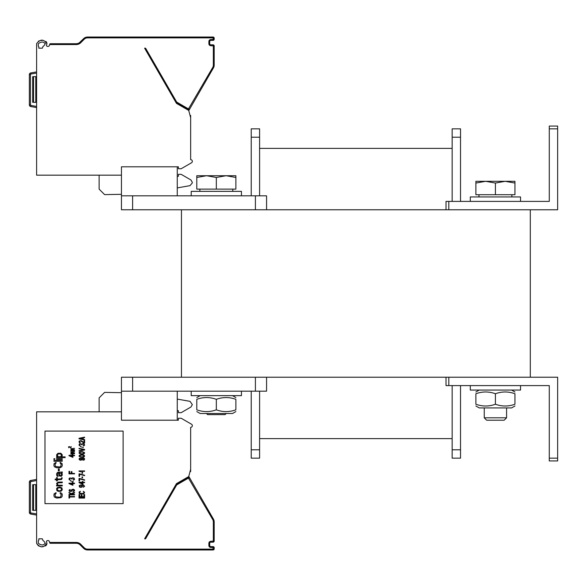 <?xml version="1.0" encoding="UTF-8"?>
<svg xmlns="http://www.w3.org/2000/svg" width="587" height="587" viewBox="0 0 587 587"><rect width="100%" height="100%" fill="white"/><g stroke="black" fill="none" stroke-linecap="round" stroke-linejoin="round"><path stroke-width="0.88" d="M530.303 209.779L181.449 209.779L181.449 377.221L530.303 377.221L530.303 209.779M549.278 458.161L549.278 460.949L557.65 460.949L557.65 377.221L448.806 377.221L448.806 385.6L549.278 385.6L549.278 458.161L557.65 458.161M557.65 460.949L549.278 460.949M446.017 377.221L446.017 385.6L448.806 385.6M448.806 201.4L448.806 209.779L557.65 209.779L557.65 126.051L549.278 126.051L549.278 201.4L446.017 201.4L446.017 209.779L446.017 201.4M259.593 137.211L251.221 137.211L251.221 128.839L259.593 128.839L259.593 195.823M259.593 391.177L259.593 458.161L251.221 458.161L259.593 458.161L251.221 458.161L251.221 391.177M251.221 137.211L251.221 195.823M452.159 148.379L259.593 148.379L452.159 148.379M452.159 438.621L259.593 438.621M452.159 385.6L452.159 458.161L460.531 458.161L460.531 385.6M452.159 137.211L460.531 137.211L460.531 128.839L452.159 128.839L452.159 201.4M460.531 137.211L460.531 201.4M177.259 195.823L177.259 166.796L178.382 166.796L178.382 168.748L181.17 168.748L191.494 162.79A1.673 1.673 0 0 0 190.658 159.664L190.658 117.716L188.706 110.422L176.46 103.356L144.607 48.185L145.451 48.185M181.449 209.779L121.45 209.779L121.45 166.796L178.382 166.796M266.571 209.779L266.571 195.823L121.45 195.823M177.259 391.177L177.259 420.204L121.45 420.204L121.45 377.221L132.611 377.221L132.611 391.177L121.45 391.177M266.571 377.221L266.571 391.177L132.611 391.177M181.449 377.221L132.611 377.221M191.215 391.177L191.215 395.645L241.448 395.645L241.448 391.177M470.297 385.6L470.297 390.062L520.53 390.062L520.53 385.6M191.215 195.823L191.215 191.355L241.448 191.355L241.448 195.823M470.297 201.4L470.297 196.938L520.53 196.938L520.53 201.4M226.105 175.726L216.332 177.472L206.565 175.726L235.871 175.726L235.871 177.472L226.105 175.726L235.871 175.726M505.18 181.31L495.413 183.056L485.647 181.31L514.953 181.31L514.953 183.056L505.18 181.31L514.953 181.31M206.455 413.505L207.571 414.62L225.1 414.62L226.215 413.505M196.799 177.472L196.799 175.726L206.565 175.726L196.799 177.472L196.799 189.124L216.332 189.124L216.332 177.472M235.871 177.472L235.871 189.124L216.332 189.124M486.645 420.204L504.182 420.204L506.581 417.805L484.253 417.805L486.645 420.204M475.881 183.056L475.881 181.31L485.647 181.31L475.881 183.056L475.881 194.708L495.413 194.708L495.413 183.056M514.953 183.056L514.953 194.708L495.413 194.708M235.871 411.568L232.518 413.505L200.145 413.505L196.799 411.568M196.799 409.829C196.799 412.177 196.799 412.177 196.799 409.829C196.799 412.177 196.799 412.177 196.799 409.829C203.307 412.177 209.823 412.177 216.332 409.829C222.847 412.177 229.356 412.177 235.871 409.829C235.871 412.177 235.871 412.177 235.871 409.829C235.871 412.177 235.871 412.177 235.871 409.829L235.871 399.321C229.356 396.973 222.847 396.973 216.332 399.321C209.823 396.973 203.307 396.973 196.799 399.321C196.799 396.973 196.799 396.973 196.799 399.321C196.799 396.973 196.799 396.973 196.799 399.321C196.799 396.973 196.799 396.973 196.799 399.321C196.799 396.973 196.799 396.973 196.799 399.321L196.799 409.829C196.799 412.177 196.799 412.177 196.799 409.829C196.799 412.177 196.799 412.177 196.799 409.829M235.871 399.321C235.871 396.973 235.871 396.973 235.871 399.321C235.871 396.973 235.871 396.973 235.871 399.321C235.871 396.973 235.871 396.973 235.871 399.321C235.871 396.973 235.871 396.973 235.871 399.321M216.332 409.829L216.332 399.321M235.871 409.829C235.871 412.177 235.871 412.177 235.871 409.829C235.871 412.177 235.871 412.177 235.871 409.829M514.953 405.991L511.6 407.921L479.227 407.921L475.881 405.991M475.881 404.245C475.881 406.593 475.881 406.593 475.881 404.245C475.881 406.593 475.881 406.593 475.881 404.245C482.389 406.593 488.905 406.593 495.413 404.245C501.929 406.593 508.437 406.593 514.953 404.245C514.953 406.593 514.953 406.593 514.953 404.245C514.953 406.593 514.953 406.593 514.953 404.245L514.953 393.738C508.437 391.39 501.929 391.39 495.413 393.738C488.905 391.39 482.389 391.39 475.881 393.738C475.881 391.39 475.881 391.39 475.881 393.738C475.881 391.39 475.881 391.39 475.881 393.738C475.881 391.39 475.881 391.39 475.881 393.738C475.881 391.39 475.881 391.39 475.881 393.738L475.881 404.245C475.881 406.593 475.881 406.593 475.881 404.245C475.881 406.593 475.881 406.593 475.881 404.245M514.953 393.738C514.953 391.39 514.953 391.39 514.953 393.738C514.953 391.39 514.953 391.39 514.953 393.738C514.953 391.39 514.953 391.39 514.953 393.738C514.953 391.39 514.953 391.39 514.953 393.738M495.413 404.245L495.413 393.738M514.953 404.245C514.953 406.593 514.953 406.593 514.953 404.245C514.953 406.593 514.953 406.593 514.953 404.245M36.607 515.092L30.737 514.058A1.673 1.673 0 0 1 29.35 512.407L29.35 482.11A1.673 1.673 0 0 1 30.737 480.459L36.607 479.425M121.45 411.832L36.607 411.832L36.607 542.439A7.814 7.814 0 0 0 36.68 543.503L38.39 545.793M45.192 543.276C43.482 545.477 41.193 545.477 38.338 543.276A6.141 6.141 0 0 1 38.28 542.439L38.28 541.17A1.115 1.115 0 0 1 38.837 540.209L38.837 538.815L42.345 538.815L42.932 540.436A6.141 6.141 0 0 1 45.192 543.276L45.243 543.753M145.451 538.815L144.607 538.815L176.46 483.644L188.706 476.578L190.658 469.284L190.658 427.336A1.673 1.673 0 0 0 191.494 424.21L181.17 418.252L178.382 418.252L178.382 420.204L177.259 420.204M76.259 543.276L49.983 543.276L49.675 542.439L76.237 542.439A6.42 6.42 0 0 1 80.771 544.318L84.198 547.752A4.747 4.747 0 0 0 87.558 549.139L213.059 549.139L213.059 547.466L210.828 547.466A1.952 1.952 0 0 1 208.877 545.506L208.877 543.276A1.952 1.952 0 0 1 210.828 541.324L213.338 541.045L213.338 521.887A4.747 4.747 0 0 0 212.707 519.517L188.464 478.089L176.687 484.928L145.576 538.815L144.607 538.815M190.049 471.552L190.658 471.552L190.658 469.284M77.257 543.371L76.237 543.276A5.584 5.584 0 0 1 80.177 544.912L83.611 548.339A5.584 5.584 0 0 0 87.558 549.975L213.059 549.975A1.115 1.115 0 0 0 214.182 548.86L214.182 547.744A1.115 1.115 0 0 0 213.059 546.629L210.828 546.629L213.059 546.629A1.115 1.115 0 0 1 214.182 547.744L213.338 547.744M213.059 541.324L213.059 542.161L210.828 542.161L213.059 542.161A1.115 1.115 0 0 0 214.182 541.045L214.182 521.887A5.584 5.584 0 0 0 213.433 519.099L189.572 477.767A1.115 1.115 0 0 0 188.045 477.363L176.371 484.099A1.115 1.115 0 0 0 175.961 484.51L176.687 484.928M39.058 546.093L40.62 546.49M42.213 546.6L43.768 546.46M45.236 546.005L46.19 545.352M46.395 545.118L46.916 543.863M46.953 543.246A7.814 7.814 0 0 0 46.549 542.19A1.115 1.115 0 0 1 47.554 540.598L48.222 540.598A1.115 1.115 0 0 1 49.271 541.331L49.675 542.439M36.68 543.503C40.364 548.016 43.768 547.935 46.909 543.276M44.979 503.646L123.123 503.646L123.123 431.085L44.979 431.085L44.979 503.646M146.354 549.975L148.151 549.975M76.237 542.439L76.237 543.276A5.584 5.584 0 0 1 80.177 544.912L83.611 548.339A5.584 5.584 0 0 0 87.558 549.975L87.558 549.094M79.876 544.633L79.428 544.281M79.406 543.276A6.42 6.42 0 0 1 80.771 544.318L80.177 544.912L79.304 544.193M78.372 543.701L77.323 543.386L78.372 543.701M79.751 544.523L79.34 544.222M79.025 544.024L78.592 543.797M210.828 547.466L210.828 546.629A1.115 1.115 0 0 1 209.713 545.506L209.713 543.276A1.115 1.115 0 0 1 210.828 542.161L210.828 541.324M176.79 484.825L176.371 484.099L188.045 477.363L188.464 478.089M188.757 476.38A2.788 2.788 0 0 1 188.882 476.578L213.433 519.099A5.584 5.584 0 0 1 214.182 521.887L213.338 521.887M177.259 410.658L178.382 410.717L178.382 412.668L181.17 412.668L190.936 407.026L192.331 404.612L190.027 401.347L177.259 399.101M192.331 404.612L190.936 407.026M121.45 392.681L104.603 392.387L99.122 397.876L99.122 411.832M60.145 492.625L60.145 493.462L61.209 494.577L60.681 496.807L59.434 497.226L55.516 496.807L54.98 494.577L56.044 493.462L56.044 492.625L54.085 493.88L53.909 495.832L54.444 497.086L56.763 498.069L61.033 497.651L62.105 496.529L62.281 494.577L61.745 493.322L60.145 492.625M62.281 489.837L61.929 487.878L59.786 487.041L57.291 487.599L56.579 488.714L56.939 490.673L58.362 491.37L61.033 491.231L62.281 489.837M61.569 489.551L60.498 490.673L59.074 490.813L57.475 490.116L57.291 488.993L58.362 487.878L59.786 487.738L61.393 488.435L61.569 489.551M62.281 485.229L58.186 485.229L57.291 483.974L58.003 482.859L62.281 482.719L62.281 482.022L58.003 482.162L56.579 483.417L57.475 485.229L56.579 485.229L56.579 485.926L62.281 485.926L62.281 485.229M61.569 477.833L61.033 478.948L57.291 479.087L57.291 477.554L56.579 477.554L56.579 479.087L55.156 479.087L55.156 479.784L56.579 479.784L56.579 480.9L57.291 480.9L57.291 479.784L61.569 479.506L62.281 477.833L61.569 477.833M62.281 471.97L57.475 472.388L56.579 473.929L56.939 476.02L58.003 476.439L57.291 473.929L57.651 473.085L58.539 472.946L59.074 475.881L61.393 476.299L62.281 475.044L62.105 473.504L61.393 472.946L62.281 472.667L62.281 471.97M59.25 472.946L61.209 473.504L61.209 475.602L59.61 475.323L59.25 472.946M59.25 468.903L58.362 468.903L58.362 470.855L59.25 470.855L59.25 468.903M60.145 462.343L60.145 463.18L61.209 464.295L60.681 466.533L59.434 466.951L55.516 466.533L54.98 464.295L56.044 463.18L56.044 462.343L54.085 463.598L53.909 465.55L54.444 466.812L56.763 467.788L60.322 467.648L61.745 466.812L62.281 465.55L62.105 463.598L60.145 462.343M62.281 460.531L53.909 460.531L53.909 461.228L62.281 461.228L62.281 460.531M62.281 458.718L56.579 458.718L56.579 459.416L62.281 459.416L62.281 458.718M54.796 458.718L53.909 458.718L53.909 459.416L54.796 459.416L54.796 458.718M65.135 456.899L61.209 456.899L62.105 456.202L62.281 454.808L60.857 453.274L58.003 453.274L56.579 454.808L56.763 456.202L57.651 456.899L56.579 456.899L56.579 457.603L65.135 457.603L65.135 456.899M60.857 456.62L58.003 456.62L57.475 455.644L57.827 454.25L58.898 453.832L60.857 454.111L61.393 455.086L60.857 456.62M68.98 495.413L68.98 498.069L69.574 498.069L69.574 496.947L74.564 496.947L74.564 496.529L69.574 496.529L69.574 495.413L68.98 495.413M74.564 494.437L71.827 493.953L74.564 492.904L74.564 492.346L71.232 493.601L68.98 492.346L68.98 492.904L71.709 494.437L68.98 494.437L68.98 494.856L74.564 494.856L74.564 494.437M70.286 489.837L69.926 489.485L68.98 490.321L69.809 491.51L71.709 491.231L72.781 489.624L73.852 490.255L73.015 491.789L74.564 490.813L74.439 489.903L73.258 489.206L71.709 489.624L70.998 491.092L69.692 490.673L70.286 489.837M68.98 483.622L72.898 485.295L72.898 483.622L74.564 483.622L74.564 483.204L72.898 483.204L72.898 482.507L72.186 482.507L72.186 483.204L68.98 483.204L68.98 483.622M72.186 484.811L69.926 483.622L72.186 483.622L72.186 484.811M70.403 480.834L73.375 481.744L70.403 480.834M73.969 477.972L72.304 477.833L71.709 478.324L69.809 477.906L69.097 478.464L69.097 479.579L70.286 480.203L69.574 479.161L69.926 478.324L70.998 478.324L71.952 479.161L72.304 478.251L73.258 478.112L73.969 478.809L73.258 479.924L73.61 480.203L74.564 479.3L73.969 477.972M74.564 473.438L71.952 473.438L71.952 471.625L71.232 471.625L71.232 473.438L69.692 473.438L69.692 471.346L68.98 471.346L68.98 473.856L74.564 473.856L74.564 473.438M68.98 455.717L72.898 457.39L72.898 455.717L74.564 455.717L74.564 455.299L72.898 455.299L72.898 454.602L72.186 454.602L72.186 455.299L68.98 455.299L68.98 455.717M72.186 456.899L69.926 455.717L72.186 455.717L72.186 456.899M74.564 453.692L71.232 453.34L74.564 452.922L71.232 452.298L74.564 451.462L70.763 451.946L71.232 452.643L70.763 454.044L74.564 453.692M74.564 450.552L71.232 450.207L74.564 449.789L71.232 449.158L74.564 448.321L70.763 448.806L71.232 449.503L70.763 450.904L74.564 450.552M84.609 497.651L79.025 497.651L79.025 498.069L84.609 498.069L84.609 497.651M83.897 494.577L83.897 496.668L81.997 496.668L81.997 494.856L81.285 494.856L81.285 496.668L79.737 496.668L79.737 494.577L79.025 494.577L79.025 497.086L84.609 497.086L84.609 494.577L83.897 494.577M83.185 491.297L83.897 492.273L83.537 493.388L80.096 493.388L79.737 492.273L80.448 491.297L79.142 491.928L79.142 493.249L80.331 493.953L83.78 493.814L84.609 492.273L83.185 491.297M83.303 487.254L84.609 486.278L83.655 485.089L80.573 484.95L79.142 485.647L79.502 487.041L81.043 487.393L82.474 486.696L81.997 485.229L83.303 485.368L84.014 485.926L83.303 487.254M80.925 485.295L81.879 485.72L81.879 486.623L79.979 486.836L79.737 485.72L80.925 485.295M79.025 482.646L82.943 484.319L82.943 482.646L84.609 482.646L84.609 482.228L82.943 482.228L82.943 481.531L82.231 481.531L82.231 482.228L79.025 482.228L79.025 482.646M82.231 483.835L79.979 482.646L82.231 482.646L82.231 483.835M79.619 478.464L79.025 478.464L79.025 480.973L79.619 480.973L79.619 478.882L84.609 480.276L84.609 479.858L79.619 478.464M82.591 476.923L81.997 476.923L81.997 477.906L82.591 477.906L82.591 476.923M79.619 473.856L79.025 473.856L79.025 476.365L79.619 476.365L79.619 474.274L84.609 475.668L84.609 475.25L79.619 473.856M82.591 472.322L81.997 472.322L81.997 473.298L82.591 473.298L82.591 472.322M84.609 470.928L79.025 470.928L79.025 471.346L80.808 471.765L79.979 471.346L84.609 471.346L84.609 470.928M81.754 459.76L83.78 460.179L84.491 459.621L84.491 458.506L83.185 457.809L81.754 458.366L79.861 458.021L79.025 458.924L79.502 459.9L80.808 460.252L81.754 459.76M84.014 459.203L82.826 459.973L81.997 458.924L83.185 458.161L84.014 459.203M79.619 458.924L80.69 458.227L81.52 459.203L80.448 459.9L79.619 458.924M81.285 457.251L83.78 456.972L84.491 456.415L84.491 455.578L82.943 454.808L79.861 455.02L79.142 455.578L79.142 456.415L81.285 457.251M81.402 456.899L79.737 456.341L79.979 455.439L82.231 455.086L83.897 455.644L83.655 456.554L81.402 456.899M81.285 454.184L83.78 453.905L84.491 453.34L84.491 452.504L82.349 451.667L79.861 451.946L79.142 452.504L79.142 453.34L81.285 454.184M81.402 453.832L79.737 453.274L79.979 452.364L82.231 452.019L83.897 452.577L83.655 453.48L81.402 453.832M84.609 449.437L79.025 448.321L79.025 448.739L83.897 449.715L79.025 450.691L79.025 451.109L84.609 449.994L84.609 449.437M80.448 446.648L83.42 447.551L80.448 446.648M84.014 443.787L82.826 443.574L81.754 444.132L79.861 443.713L79.142 444.271L79.142 445.386L80.331 446.017L79.619 444.968L79.979 444.132L81.043 444.132L81.997 444.968L82.349 444.066L83.303 443.926L84.014 444.623L83.303 445.738L83.655 446.017L84.609 445.107L84.014 443.787M84.014 443.016L84.609 443.016L84.609 440.507L84.014 440.507L84.014 442.459L81.043 440.573L79.142 441.131L79.142 442.319L79.861 442.877L80.331 442.598L79.737 442.253L79.737 441.27L80.573 440.925L84.014 443.016M79.025 438.276L79.025 438.834L84.609 439.949L84.609 439.531L83.185 439.252L83.185 437.858L84.609 437.572L84.609 437.154L79.025 438.276M79.502 438.555L82.708 437.924L82.708 439.179L79.502 438.555M70.917 447.83L71.21 446.575L70.917 447.551L69.427 446.612L68.481 446.89L68.84 447.764L69.193 446.788L70.917 447.83M30.737 514.058L30.928 512.957A0.558 0.558 0 0 1 30.465 512.407L29.35 512.407A1.673 1.673 0 0 0 30.737 514.058L30.737 514.058A1.673 1.673 -90 0 1 29.82 513.566M36.607 510.345L32.696 510.345L32.696 484.671L36.607 484.671M29.746 481.024A1.673 1.673 -90 0 1 30.722 480.459A1.673 1.673 -90 0 0 29.666 481.127M30.59 514.021A1.673 1.673 -90 0 1 30.201 513.86M29.666 73.617A1.673 1.673 -90 0 1 30.722 72.949A1.673 1.673 -90 0 0 29.666 73.617M36.607 107.575L30.737 106.54A1.673 1.673 -90 0 1 29.82 106.056A1.673 1.673 -90 0 0 30.737 106.54A1.673 1.673 0 0 1 29.35 104.89L29.35 74.593A1.673 1.673 0 0 1 30.737 72.942L36.607 71.907L30.737 72.942L30.928 74.043L36.607 73.045M36.607 44.561A7.814 7.814 0 0 1 36.68 43.497A7.814 7.814 0 0 0 36.607 44.561L36.607 175.168L121.45 175.168M38.837 48.185L42.345 48.185L42.932 46.564A6.141 6.141 0 0 0 45.192 43.724C43.482 41.523 41.193 41.523 38.338 43.724A6.141 6.141 0 0 0 38.28 44.561L38.28 45.83A1.115 1.115 0 0 0 38.837 46.791L38.837 48.185L42.191 48.185M144.607 48.185L145.576 48.185L176.687 102.072L188.464 108.911L212.707 67.483A4.747 4.747 0 0 0 213.338 65.113L213.338 45.955L210.828 45.676A1.952 1.952 0 0 1 208.877 43.724L208.877 41.494A1.952 1.952 0 0 1 210.828 39.534L214.182 39.256L214.182 38.14A1.115 1.115 0 0 0 213.059 37.025L87.558 37.025A5.584 5.584 0 0 0 83.611 38.661L79.34 42.778M190.049 115.448L190.658 115.448L190.658 117.716M214.182 65.113L214.182 45.955L214.182 65.113A5.584 5.584 0 0 1 213.433 67.901A5.584 5.584 0 0 0 214.182 65.113A5.584 5.584 0 0 1 213.433 67.901A5.584 5.584 0 0 0 214.182 65.113L213.338 65.113M213.338 39.256L213.059 37.861L87.558 37.861A4.747 4.747 0 0 0 84.198 39.248L80.771 42.682A6.42 6.42 0 0 1 76.237 44.561L49.675 44.561L49.271 45.669A1.115 1.115 0 0 1 48.222 46.402L47.554 46.402A1.115 1.115 0 0 1 46.549 44.81A7.814 7.814 0 0 0 46.953 43.754M36.68 43.497C40.364 38.984 43.768 39.058 46.909 43.724L45.918 41.406L46.711 42.396M45.192 43.724L45.243 43.247L45.192 43.724C43.482 41.523 41.193 41.523 38.338 43.724A6.141 6.141 0 0 0 38.28 44.561M38.39 41.207L39.072 40.899L38.39 41.207M40.899 40.474L42.293 40.4M49.675 44.561L49.983 43.724L76.237 43.724A5.584 5.584 0 0 0 76.259 43.724L76.259 43.724A5.584 5.584 0 0 1 76.237 43.724L77.257 43.629A5.584 5.584 0 0 0 77.323 43.614L78.379 43.299A5.584 5.584 0 0 0 78.541 43.225L79.304 42.807M76.86 43.687L76.237 43.724A5.584 5.584 0 0 0 80.177 42.088A5.584 5.584 0 0 1 76.237 43.724L76.237 44.561M146.926 37.025L148.188 37.025M147.227 37.025L146.332 37.025L147.227 37.025M81.886 40.378L83.611 38.661A5.584 5.584 0 0 1 87.558 37.025L87.558 37.861A4.747 4.747 0 0 0 84.198 39.248L83.611 38.661L84.176 39.27M214.182 48.185L214.182 45.955A1.115 1.115 0 0 0 213.059 44.839L210.828 44.839A1.115 1.115 0 0 1 209.713 43.724L209.713 41.494A1.115 1.115 0 0 1 210.828 40.371L213.059 40.371A1.115 1.115 0 0 0 214.182 39.256L214.182 38.14A1.115 1.115 0 0 0 213.059 37.025L213.059 37.861M176.687 102.072L175.961 102.49A1.115 1.115 0 0 0 176.371 102.901L188.045 109.637A1.115 1.115 0 0 0 189.572 109.233L213.433 67.901L188.882 110.422L213.433 67.901L212.707 67.483M188.757 110.62A2.788 2.788 0 0 0 188.882 110.422L189.572 109.233L188.845 108.808M192.331 182.388L190.936 179.974L181.17 174.332L178.382 174.332L178.382 176.283L177.259 176.342M192.331 182.902L190.027 185.653L177.259 187.899M99.122 175.168L99.122 189.124L104.603 194.613L121.45 194.319M36.607 102.329L32.696 102.329L32.696 76.655L36.607 76.655M181.17 168.748L191.494 162.79M41.009 40.459L42.22 40.4M46.931 43.24L46.909 43.724M147.007 37.025L147.491 37.025M210.828 45.676L210.828 44.839A1.115 1.115 0 0 1 209.713 43.724L208.877 43.724M208.877 41.494L209.713 41.494A1.115 1.115 0 0 1 210.828 40.371L210.828 39.534M36.607 106.445L30.928 105.44L30.737 106.54A1.673 1.673 0 0 1 29.35 104.89L29.35 103.855M29.35 83.244L29.35 74.982M36.607 71.907L30.737 72.942A1.673 1.673 0 0 0 29.35 74.593L30.465 74.593A0.558 0.558 0 0 1 30.928 74.043M557.65 128.839L549.278 128.839M259.593 449.789L251.221 449.789M452.159 449.789L460.531 449.789M255.404 209.779L255.404 195.823M132.611 209.779L132.611 195.823M255.404 377.221L255.404 391.177M30.465 512.407L30.465 482.11A0.558 0.558 0 0 1 30.928 481.56L36.607 480.555M29.35 482.11L30.465 482.11M30.737 480.459L30.928 481.56M83.611 548.339L84.198 547.752A4.747 4.747 0 0 0 87.558 549.139M213.059 547.466L213.059 546.629M208.877 545.506L209.713 545.506M208.877 543.276L209.713 543.276M213.338 541.045L214.182 541.045M212.707 519.517L213.433 519.099M188.845 478.185L189.572 477.767M188.882 476.578L188.156 476.996M213.338 548.86L214.182 548.86M213.059 549.139L213.059 549.975M36.607 513.955L30.928 512.957M35.77 484.671L35.77 510.345M33.54 484.671L33.54 510.345M213.338 38.14L214.182 38.14M80.177 42.088A5.584 5.584 0 0 1 76.237 43.724A5.584 5.584 0 0 0 80.177 42.088L80.771 42.682M213.338 45.955L214.182 45.955M213.059 45.676L213.059 44.839M213.059 39.534L213.059 40.371M188.464 108.911L188.045 109.637M188.156 110.004L188.882 110.422M175.961 102.49A1.115 1.115 0 0 0 176.371 102.901L176.79 102.175M30.928 105.44A0.558 0.558 0 0 1 30.465 104.89L30.465 74.593M29.35 104.89L30.465 104.89M35.77 102.329L35.77 76.655M33.54 102.329L33.54 76.655M199.866 189.124L199.866 191.355M232.797 189.124L232.797 191.355M484.253 407.921L484.253 417.805M506.581 407.921L506.581 417.805M478.948 194.708L478.948 196.938M511.879 194.708L511.879 196.938M200.145 395.645L196.799 397.575M232.518 395.645L235.871 397.575M479.227 390.062L475.881 391.999M511.6 390.062L514.953 391.999M80.177 544.912L79.465 544.303"/></g></svg>
